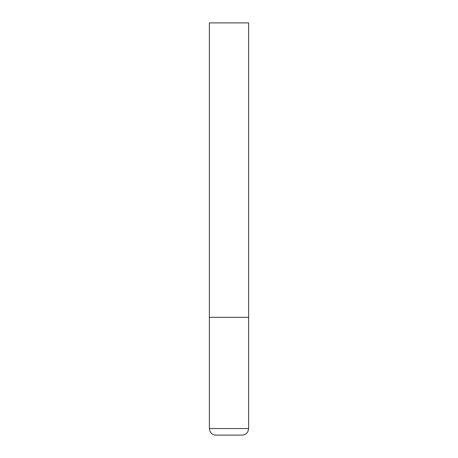 <?xml version="1.0" encoding="UTF-8"?>
<svg xmlns="http://www.w3.org/2000/svg" width="458" height="458" viewBox="0 0 458 458"><rect width="100%" height="100%" fill="white"/><g stroke="black" fill="none" stroke-linecap="round" stroke-linejoin="round"><path stroke-width="0.69" d="M248.631 428.556L248.631 317.331L209.369 317.331L248.631 317.331L248.631 22.9L209.369 22.9L209.369 428.556L210.039 431.436L210.777 432.61C212.106 434.224 213.823 435.054 215.913 435.1L242.087 435.1C244.177 435.054 245.894 434.224 247.223 432.61L247.961 431.436L248.631 428.556L209.369 428.556"/></g></svg>
